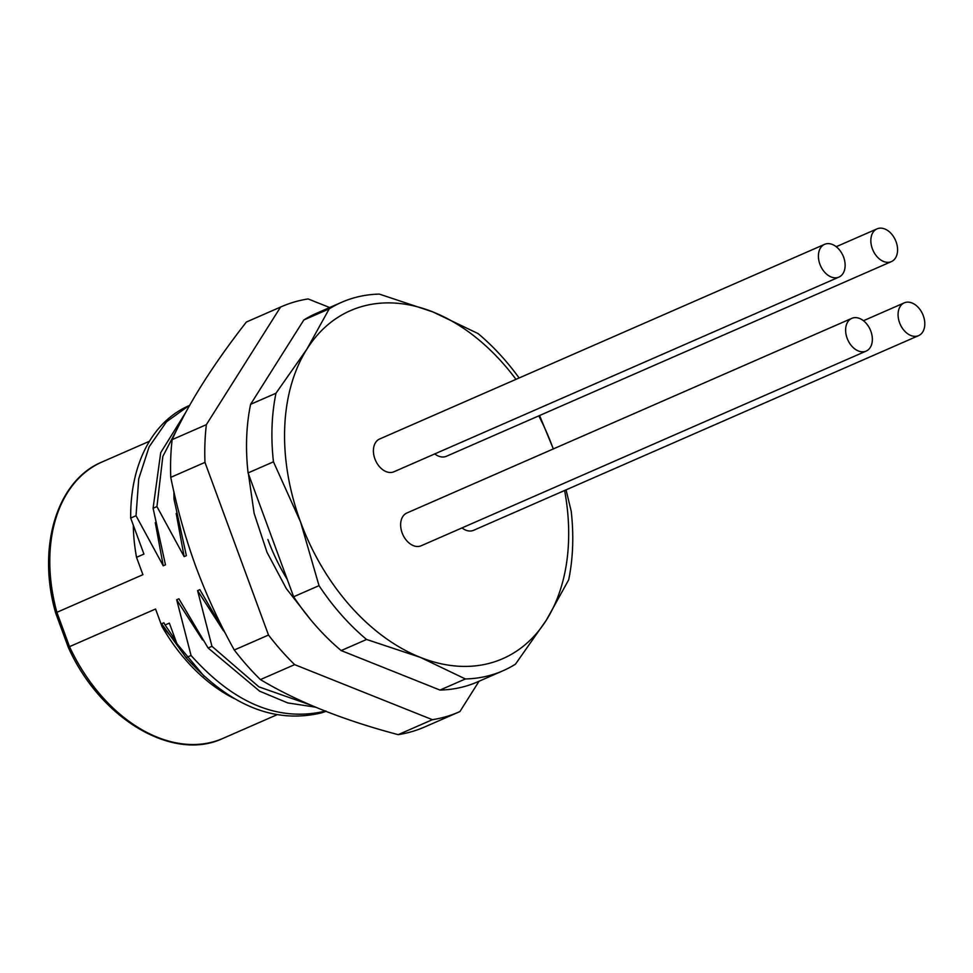<?xml version="1.0" encoding="UTF-8"?>
<svg xmlns="http://www.w3.org/2000/svg" width="973" height="973" viewBox="0 0 973 973"><rect width="100%" height="100%" fill="white"/><g stroke="black" fill="none" stroke-linecap="round" stroke-linejoin="round"><path stroke-width="1.46" d="M182.924 653.224L161.627 623.754L161.932 626.369L155.546 609.013L69.509 646.656L56.884 612.321L55.68 613.063M55.668 613.014C36.719 547.081 56.92 480.431 102.129 461.956A150.839 103.977 -113.6 0 0 56.884 612.321L142.909 574.69L136.524 557.334A154.196 106.288 -113.6 0 1 133.301 525.177M310.338 704.939L258.927 686.877L211.956 646.315L197.592 590.623L199.83 589.65L226.004 634.518M211.956 646.315L208.1 647.994L259.669 691.195L287.74 702.92L315.641 707.189M325.919 710.959C279.142 722.27 234.177 703.771 191.049 655.461L176.685 599.769L178.91 598.796L208.1 647.994M191.049 655.461L186.05 657.651L177.451 645.148L169.351 623.134L165.094 624.994L163.853 622.781L161.627 623.754M136.524 557.334L143.943 554.087L130.686 518.062L136.025 515.726L138.738 478.801L149.124 446.826L166.468 421.82L188.859 405.729A167.599 115.532 -113.6 0 0 130.686 518.062M186.025 411.92L160.703 452.688L153.089 508.259L165.471 564.827L163.245 565.799L136.025 515.726M153.089 508.259L156.945 506.568L184.152 556.641L186.378 555.668L173.997 499.113L175.456 498.48M260.436 679.592L294.649 664.632L432.389 719.679A221.236 152.493 66.4 0 0 458.928 712.005L424.714 726.965A221.236 152.493 -113.6 0 1 398.176 734.651C343.408 720.178 297.495 701.825 260.436 679.592A221.236 152.493 -113.6 0 1 234.286 650.013C219.241 622.939 206.422 595.135 195.853 566.602C185.405 538.008 177.037 508.259 170.762 477.354A221.236 152.493 -113.6 0 1 172.148 439.638C188.032 404.306 212.771 365.106 246.364 322.039A221.236 152.493 -113.6 0 1 247.361 321.589L281.574 306.617A221.236 152.493 66.4 0 0 280.577 307.067L206.361 424.666A221.236 152.493 66.4 0 0 204.975 462.382L170.762 477.354M458.928 712.005A221.236 152.493 66.4 0 0 459.925 711.555L479.057 681.234M432.389 719.679L398.176 734.651M234.286 650.013L268.499 635.041A221.236 152.493 66.4 0 0 294.649 664.632M268.499 635.041L204.975 462.382M206.361 424.666L172.148 439.638M246.364 322.039L280.577 307.067M329.652 307.541L308.113 298.942A221.236 152.493 66.4 0 0 281.574 306.617M287.217 579.336A154.196 106.288 -113.6 0 1 267.891 539.516M173.912 491.851L173.997 499.113M176.186 513.464L184.152 556.641M156.945 506.568L162.832 456.422L183.082 417.417M155.279 522.647L163.245 565.799M68.256 647.24L69.509 646.656A150.839 103.977 -113.6 0 0 214.571 741.45A150.839 103.977 -113.6 0 0 223.048 738.361C173.072 762.224 100.328 718.974 68.28 647.3M234.25 698.565A154.196 106.288 -113.6 0 1 161.932 626.369M162.309 626.211L204.294 676.466M175.918 641L165.094 624.994M326.016 711.385L321.735 712.783C274.787 724.18 229.555 705.79 186.05 657.651M202.53 639.93L176.685 599.769M223.449 630.784L197.592 590.623M341.195 650.572L366.578 639.468L420.263 657.334L465.374 678.959A201.119 138.628 66.4 0 0 502.944 670.786L477.561 681.891A201.119 138.628 -113.6 0 1 439.991 690.064L341.195 650.572A201.119 138.628 -113.6 0 1 293.639 596.753L248.079 472.927A201.119 138.628 -113.6 0 1 250.596 404.33L303.819 319.983A201.119 138.628 -113.6 0 1 316.334 313.367L341.718 302.262A201.119 138.628 66.4 0 0 329.202 308.879L306.872 349.173A189.954 130.929 66.4 0 0 300.523 521.869A189.954 130.929 66.4 0 0 420.263 657.334A189.954 130.929 66.4 0 0 546.352 620.129A189.954 130.929 66.4 0 0 564.608 490.489M250.596 404.33L275.979 393.226L306.872 349.173A189.954 130.929 66.4 0 1 432.973 311.968L478.084 333.581A201.119 138.628 66.4 0 1 519.12 377.974M303.819 319.983L329.202 308.879M515.982 379.348A189.954 130.929 66.4 0 0 432.973 311.968L379.3 294.101A201.119 138.628 66.4 0 0 341.718 302.262M539.577 415.52L552.713 447.434A189.954 130.929 66.4 0 0 538.787 415.872M552.713 447.434L553.272 448.954A189.954 130.929 66.4 0 0 552.713 447.434M566.043 489.857L571.212 511.226A201.119 138.628 66.4 0 1 568.682 579.823L546.352 620.129L515.459 664.17A201.119 138.628 66.4 0 1 502.944 670.786M465.374 678.959L439.991 690.064M248.079 472.927L273.462 461.822L300.523 521.869L319.022 585.649A201.119 138.628 66.4 0 0 366.578 639.468M319.022 585.649L293.639 596.753M275.979 393.226A201.119 138.628 66.4 0 0 273.462 461.822M918.609 335.624A17.879 12.321 66.4 0 0 923.304 315.739A17.879 12.321 66.4 0 0 904.27 302.858A17.879 12.321 66.4 0 0 899.575 322.744A17.879 12.321 66.4 0 0 918.609 335.624L473.62 530.297A17.879 12.321 -113.6 0 1 461.993 527.913M891.377 261.615A17.879 12.321 66.4 0 0 896.084 241.742A17.879 12.321 66.4 0 0 877.05 228.862A17.879 12.321 66.4 0 0 872.343 248.747A17.879 12.321 66.4 0 0 891.377 261.615L446.388 456.288A17.879 12.321 -113.6 0 1 434.773 453.904M838.933 277.098L393.943 471.771A17.879 12.321 -113.6 0 1 374.909 458.891A17.879 12.321 -113.6 0 1 379.616 439.005L824.593 244.345A17.879 12.321 66.4 0 0 819.898 264.218A17.879 12.321 66.4 0 0 838.933 277.098A17.879 12.321 66.4 0 0 843.627 257.213A17.879 12.321 66.4 0 0 824.593 244.345M866.152 351.095L421.175 545.768A17.879 12.321 -113.6 0 1 402.141 532.9A17.879 12.321 -113.6 0 1 406.836 513.014L851.825 318.341A17.879 12.321 66.4 0 0 847.118 338.227A17.879 12.321 66.4 0 0 866.152 351.095A17.879 12.321 66.4 0 0 870.859 331.221A17.879 12.321 66.4 0 0 851.825 318.341M149.441 441.268L102.129 461.956M276.879 714.802L223.048 738.361M68.232 647.191L55.704 613.124M248.419 473.851L254.135 513.391L267.04 552.36L286.354 588.641L311.068 620.215M904.27 302.858L863.452 320.725M877.05 228.862L836.221 246.716"/></g></svg>
